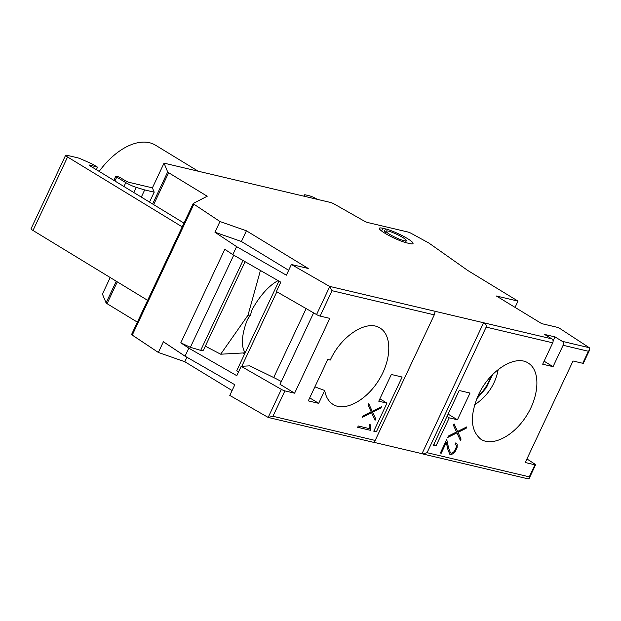 <?xml version="1.0" encoding="UTF-8"?>
<svg xmlns="http://www.w3.org/2000/svg" width="621" height="621" viewBox="0 0 621 621"><rect width="100%" height="100%" fill="white"/><g stroke="black" fill="none" stroke-linecap="round" stroke-linejoin="round"><path stroke-width="0.93" d="M456.528 431.999L453.439 425.276L454.091 423.895L457.584 431.471L466.806 426.899L466.154 428.28L457.988 432.348L461.077 439.07L460.417 440.468L456.932 432.876L447.71 437.463L448.362 436.066L456.528 431.999M238.573 371.87A2.989 0.45 -154.8 0 1 236.811 370.566L278.914 281.088M449.79 454.238L447.935 449.666L446.282 442.494L441.236 453.221L440.382 453.027L446.74 439.521L448.704 448.478L450.512 452.919L451.63 453.183L453.151 452.585L454.525 450.978L456.202 447.423L456.451 445.567L455.046 444.271L455.674 442.936L457.235 444.349L457.095 447.524L455.325 451.296L452.732 453.881L451.048 454.533L449.79 454.238M110.212 277.533L102.426 294.067L106.075 302.877A2.989 0.45 25.2 0 0 107.045 303.661L137.373 322.152M544.097 361.197L553.055 366.662L563.115 345.284A2.989 2.399 -76.7 0 0 562.284 341.34L589.306 347.729L558.535 327.609L541.691 323.626L496.373 296L517.999 301.107L467.931 270.585L429.297 243.331A2.989 0.45 25.2 0 0 428.311 242.726L411.296 233.418A2.989 0.45 25.2 0 0 408.013 232.044L367.655 222.512A2.989 0.45 25.2 0 1 364.17 221.029L334.137 203.983A2.989 0.45 25.2 0 0 330.659 202.5L164.037 163.144L167.686 171.955A2.989 0.45 25.2 0 0 168.648 172.731L207.212 196.236L193.247 203.463A2.989 0.45 25.2 0 0 193.201 203.502A2.989 0.45 25.2 0 0 193.876 204.177L219.966 221.526L246.421 230.795L308.241 268.474L291.396 264.499L286.366 275.188L236.593 246.622L214.936 232.215L219.966 221.526M373.904 442.323L421.993 453.679L483.596 322.757L551.906 338.887A2.989 2.399 103.3 0 1 552.737 342.839L542.676 364.209L553.055 366.662M551.906 338.887L544.601 334.44L554.98 336.892L553.07 340.952M449.775 454.215L450.993 454.502L452.686 453.85L455.271 451.265L457.048 447.493L457.235 444.349M526.926 458.935L534.852 464.112A2.989 0.45 -154.8 0 1 535.574 464.818A2.989 0.45 -154.8 0 1 534.953 464.818L525.242 462.521L573.02 360.987L582.739 363.285A2.989 0.45 25.2 0 0 583.352 363.285L589.74 349.701L588.39 351.261L582.739 363.285M372.243 411.312L381.465 406.739L380.813 408.121L372.647 412.189L375.736 418.911L375.076 420.301L371.591 412.717L362.369 417.304L363.021 415.907L371.187 411.839L368.098 405.117L368.75 403.735L372.243 411.312L368.734 403.774M460.386 440.39L461.023 439.039L457.988 432.348M457.933 432.317L466.154 428.28M375.045 420.231L375.682 418.88L372.647 412.189M372.592 412.15L380.813 408.121M164.037 163.144L152.409 187.86L129.067 182.341A2.989 0.45 25.2 0 1 125.248 180.664L121.072 178.118A2.989 0.45 25.2 0 0 117.26 176.442L116.399 176.232A2.989 0.45 25.2 0 0 115.778 176.232A2.989 0.45 25.2 0 0 116.756 177.101L125.799 182.613A8.958 1.351 25.2 0 0 136.247 187.379L144.685 189.925L141.309 197.09M214.936 232.215L241.39 241.484L246.421 230.795M186.913 357.254L184.81 361.725L158.355 352.456L163.385 341.767L185.042 356.175L188.815 348.164L180.796 342.823L224.802 249.308L232.821 254.641L280.785 282.159L276.384 291.513L316.563 314.568A2.989 0.45 25.2 0 0 320.094 316.081L329.813 318.379L294.61 393.194L284.892 390.896A2.989 0.45 -154.8 0 1 281.36 389.383L241.181 366.328L249.766 365.847L273.698 377.545A22.403 3.384 -154.8 0 1 281.29 381.558M242.99 260.478L200.692 350.368L203.424 350.213L245.085 261.682M243.044 352.953L244.69 353.815M245.217 352.697A43.315 18.498 -60.7 0 1 247.484 319.489L250.449 315.088L252.041 309.809A43.315 18.498 -60.7 0 1 278.115 280.63M440.39 453.004L441.236 453.221M459.206 390.508L470.012 393.062L457.436 419.788L449.224 417.848L436.02 445.901L433.427 445.288L459.206 390.508M65.624 155.258L31.05 228.738A5.977 0.9 25.2 0 0 32.998 230.469L147.635 300.347L182.209 226.867A2.989 0.45 25.2 0 0 182.209 226.867L67.573 156.989A5.977 0.9 -154.8 0 1 65.624 155.258A5.977 0.9 -154.8 0 1 66.858 155.258L77.532 157.781A5.977 0.9 -154.8 0 1 81.204 159.1L90.084 163.012A5.977 0.9 -154.8 0 1 94.05 165.054L97.536 167.181L96.356 169.688M144.685 189.925L154.194 192.176L149.521 202.097M389.709 234.365A11.201 1.692 25.2 0 0 400.188 239.442A11.201 1.692 25.2 0 0 406.328 240.669A11.201 1.692 25.2 0 0 396.912 234.365A11.201 1.692 25.2 0 0 386.06 231.128A11.201 1.692 25.2 0 0 389.709 234.365M369.068 426.883L369.402 424.547L370.295 424.756L370.372 430.306L357.657 427.31L358.278 425.998L369.34 428.614L369.068 426.883M379.873 398.814L386.968 403.138L378.756 401.197L391.331 374.479L402.136 377.032L376.365 431.805L374.121 430.438M183.979 223.102L90.255 165.97A2.989 0.45 -154.8 0 1 89.277 165.108A2.989 0.45 -154.8 0 1 90.053 165.147L89.804 165.675M330.279 360.056C341.115 336.023 366.351 319.528 379.61 327.795C391.913 334.509 391.835 358.565 379.439 379.105C367.228 399.745 345.75 411.77 333.624 404.752C328.897 402.012 325.924 397.254 324.705 390.5L318.666 403.332L308.288 400.879L327.779 359.466L330.279 360.056M314.886 386.867L324.705 390.5M474.623 404.853C487.539 396.128 495.403 384.329 498.228 369.456M478.387 395.041C489.519 370.279 515.834 353.776 528.766 363.432C540.48 371.11 539.385 395.701 526.437 415.891C513.66 436.19 492.205 447.073 480.685 439.094C470.47 430.337 469.709 415.651 478.387 395.041M304.981 196.438L304.414 195.079A5.977 0.9 -154.8 0 1 304.406 194.909A5.977 0.9 -154.8 0 1 305.641 194.909L309.312 195.778A5.977 0.9 -154.8 0 1 316.252 198.728L317.362 199.364M441.182 453.19L446.282 442.494M357.665 427.287L370.318 430.275L370.24 424.748M517.999 301.107L515.05 307.387M450.512 452.919L448.704 448.478M185.042 356.175L234.816 384.741L229.786 395.422L268.163 417.421L272.945 416.28L375.185 440.436L373.702 442.377L268.505 417.522M188.815 348.164L236.78 375.682L241.181 366.328M376.365 431.805L373.764 431.191L386.968 403.138M447.741 437.386L456.932 432.876M435.181 311.315L434.281 314.855L332.041 290.698L329.472 286.343L483.596 322.757C485.839 323.937 486.685 325.388 486.158 327.104L552.737 342.839M448.649 448.447L446.709 439.59M309.708 397.867L318.666 403.332M245.148 352.837L220.68 354.211L205.326 346.176M220.68 354.211L247.996 315.22L260.424 270.477M241.39 241.484L288.664 270.298M131.636 334.393A2.989 0.45 25.2 0 0 131.598 334.432A2.989 0.45 25.2 0 0 132.265 335.099L158.355 352.456M236.593 246.622L232.821 254.641M455.053 444.248L455.744 444.434M421.993 453.679L423.002 454.021L427.062 452.693L486.158 327.104M454.075 423.933L457.584 431.471M589.306 347.729L589.74 349.701M457.188 444.31L456.396 443.107M313.613 312.875L280.009 384.29L294.61 393.194M99.166 171.396A60.493 34.807 -58.6 0 1 155.483 145.174L198.192 171.21M466.099 428.249L466.713 426.945M434.281 314.855L375.185 440.436M233.721 255.161L190.36 347.31L200.692 350.368M362.4 417.227L371.591 412.717M380.758 408.09L381.372 406.778M97.536 167.181L90.053 165.147M232.083 390.539L184.81 361.725M180.796 342.823L190.36 347.31M448.106 414.098L457.436 419.788M427.062 452.693L529.302 476.843L529.185 478.395L528.199 478.876L423.002 454.021M409.487 243.517L406.895 242.904A17.178 2.593 -154.8 0 1 389.095 235.592A17.178 2.593 -154.8 0 1 379.353 228.28A17.178 2.593 -154.8 0 1 382.901 228.28L385.494 228.893A17.178 2.593 -154.8 0 1 403.293 236.205A17.178 2.593 -154.8 0 1 413.035 243.517A17.178 2.593 -154.8 0 1 409.487 243.517M433.784 444.535L436.02 445.901M449.224 417.848L446.988 416.481M247.996 315.22L250.449 315.088M152.409 187.86L154.194 192.176M554.98 336.892L562.284 341.34M291.396 264.499L329.472 286.343M276.857 291.785L241.794 366.297M107.045 303.661L117.299 281.856M153.651 204.612L168.648 172.731M136.247 187.379L133.826 192.533M67.573 156.989L32.998 230.469M304.414 195.079L303.894 196.182M116.756 177.101L114.916 180.998M132.265 335.099L193.876 204.177M563.115 345.284L588.39 351.261M125.799 182.613L123.959 186.517M306.145 308.59L273.698 377.545M106.075 302.877L116.267 281.22M152.611 203.983L167.686 171.955M529.302 476.843L534.953 464.818M491.157 376.039A37.338 26.369 -56 0 1 477.565 396.842M385.494 228.893L383.786 232.518M382.901 228.28L381.612 231.012M272.945 416.28L284.892 390.896M332.041 290.698L320.094 316.081M329.751 286.537L316.563 314.568M268.163 417.421L281.36 389.383M115.778 176.232L113.845 180.346M304.406 194.909L303.816 196.158M529.185 478.395L535.574 464.818M131.598 334.432L193.201 203.502M386.06 231.128L385.036 233.294M406.328 240.669L405.459 242.524M492.686 374.44L486.367 387.714L476.711 398.868"/></g></svg>
